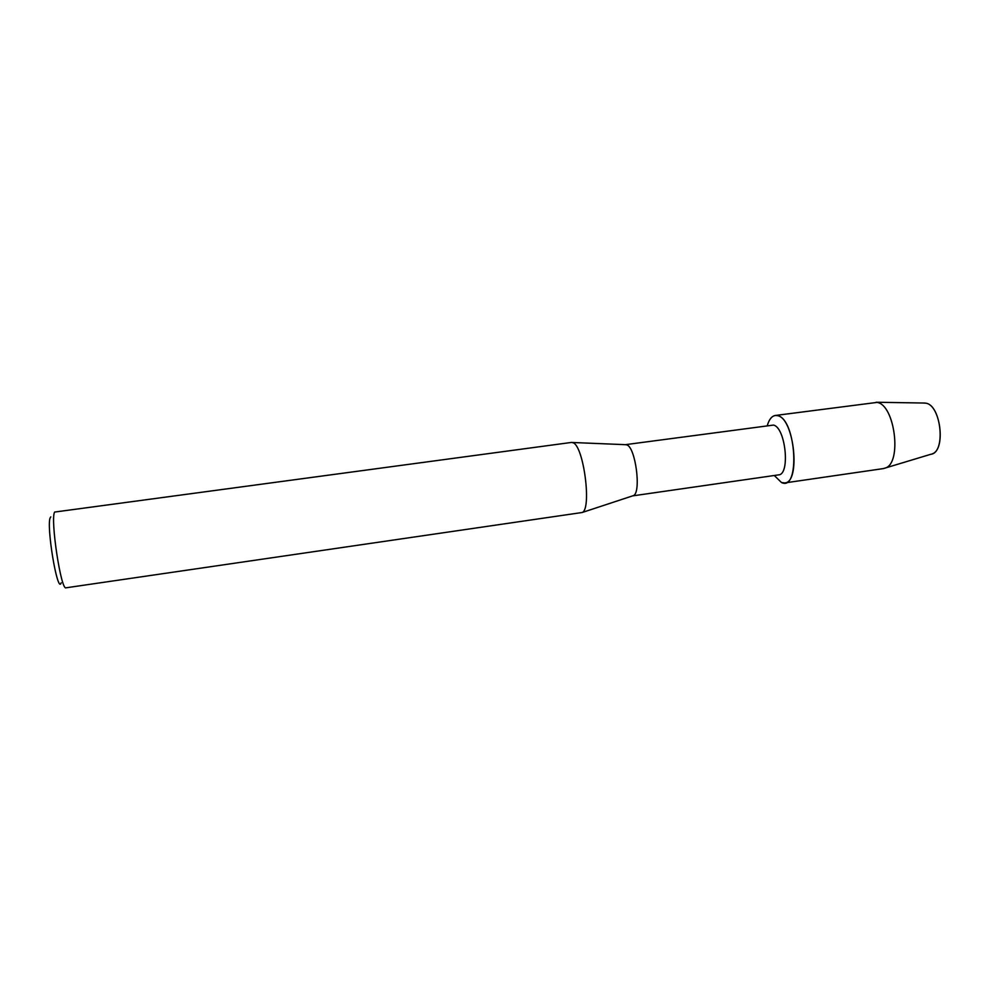 <?xml version="1.0" encoding="UTF-8"?>
<svg xmlns="http://www.w3.org/2000/svg" width="990" height="990" viewBox="0 0 990 990"><rect width="100%" height="100%" fill="white"/><g stroke="black" fill="none" stroke-linecap="round" stroke-linejoin="round"><path stroke-width="1.49" d="M932.135 453.89C946.168 449.831 940.574 404.873 925.811 403.178L923.781 403.041L925.811 403.178C941.329 405.021 946.056 452.752 930.922 454.249L883.427 468.579L784.686 482.934L781.481 482.514L774.291 475.497L781.481 482.514C800.266 492.067 796.43 419.376 777.732 415.676C794.314 418.498 800.873 482.774 784.686 482.934M625.383 444.671L773.475 425.081C785.639 427.408 790.428 474.717 778.573 474.878L632.536 495.891M767.312 425.49C769.626 417.916 773.103 414.649 777.732 415.676L775.281 415.478C771.767 416.097 769.119 419.426 767.312 425.49M625.433 444.659L626.868 444.906C635.642 447.468 641.458 492.822 633.39 495.619L632.585 495.891M571.465 442.431L573.111 442.765C583.729 446.168 591.909 509.194 582.182 512.498L66.045 587.8C61.034 591.067 50.069 518.339 54.66 512.053L571.465 442.431M50.812 516.891L50.379 517.436C45.825 524.316 57.618 595.2 61.182 582.788M775.281 415.478L877.004 402.41C894.91 404.526 902.261 463.246 885.258 468.072M626.286 444.708L572.418 442.493M633.39 495.619L582.182 512.498M925.044 403.054L876.076 402.249"/></g></svg>
